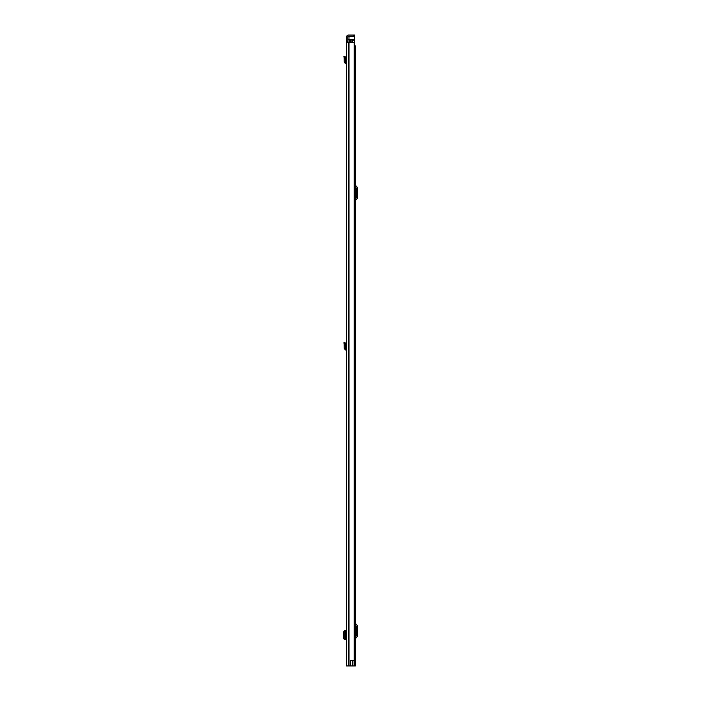<?xml version="1.0" encoding="UTF-8"?>
<svg xmlns="http://www.w3.org/2000/svg" width="701" height="701" viewBox="0 0 701 701"><rect width="100%" height="100%" fill="white"/><g stroke="black" fill="none" stroke-linecap="round" stroke-linejoin="round"><path stroke-width="1.05" d="M346.583 57.272L346.583 62.652L345.409 62.284L345.689 58.639L344.506 58.831L345.689 58.639L345.032 56.255L343.884 56.571L344.173 57.64L345.33 57.324M346.382 632.372L346.382 637.892M346.583 42.41L346.583 665.95L350.456 665.95L350.456 660.342L354.171 660.342L354.171 42.41L346.583 42.41L346.583 41.49L347.784 41.49L347.784 36.934A0.692 0.692 0 0 1 348.476 36.242L353.716 36.242L353.716 35.05L354.636 35.05L354.636 36.242L353.716 36.242M353.716 35.05L348.476 35.05A1.884 1.884 0 0 0 346.583 36.934L346.583 41.49M347.784 41.49L347.784 42.41M350.456 660.43L352.314 660.43L352.314 665.95L350.456 665.95M354.171 42.41L354.171 660.342M354.636 36.242L354.636 35.05M346.382 630.83L344.209 630.847L344.209 639.417L346.382 639.435M344.209 630.988L343.508 632.127L343.508 638.147L344.209 639.268M346.583 63.852L345.479 63.721L344.217 62.187L345.409 62.284M344.217 62.187L344.173 57.64M346.583 350.097L346.583 348.888L345.409 348.528L345.689 344.883L344.506 345.076L345.689 344.883L345.032 342.5L343.884 342.815L344.173 343.884L345.33 343.569M346.452 350.079L345.479 349.965L344.217 348.432L345.409 348.528M344.217 348.432L344.173 343.884M355.372 665.95L355.372 45.907L355.372 665.95L352.314 665.95M355.372 45.907L354.688 45.907M355.372 636.937L356.187 635.973A0.456 0.456 0 0 0 356.292 635.676L356.292 626.308A0.456 0.456 0 0 0 356.187 626.011L355.372 625.047M355.372 639.207A1.104 1.104 0 0 1 355.635 638.497L357.098 636.745A1.656 1.656 0 0 0 357.492 635.676L357.492 626.308A1.656 1.656 0 0 0 357.098 625.239L355.635 623.487A1.104 1.104 0 0 1 355.372 622.777M355.372 198.812L356.187 197.848A0.456 0.456 0 0 0 356.292 197.551L356.292 188.183A0.456 0.456 0 0 0 356.187 187.886L355.372 186.922M355.372 201.082A1.104 1.104 0 0 1 355.635 200.372L357.098 198.62A1.656 1.656 0 0 0 357.492 197.551L357.492 188.183A1.656 1.656 0 0 0 357.098 187.114L355.635 185.362A1.104 1.104 0 0 1 355.372 184.652M352.156 42.41L352.156 39.466L347.968 39.466L347.968 42.41M354.329 43.602L354.688 665.95M352.156 39.466L352.612 39.466L352.612 42.41M354.986 665.95L354.688 660.062M350.544 39.466L350.544 42.41M354.496 43.19L354.688 44.207M354.496 43.602L354.496 36.242M350.088 36.242L348.975 37.162L348.975 39.466M349.002 42.41L349.002 665.95M348.677 42.41L348.677 665.95M348.476 42.41L348.476 665.95M345.479 630.839L345.479 639.426M344.235 639.417L344.235 630.847M346.452 63.835L346.583 62.652M345.479 63.721L345.619 62.538M345.479 349.965L345.619 348.774M352.892 660.342L352.892 665.95M349.764 39.466L349.764 42.41M351.928 39.466L351.928 42.41M352.612 40.115L354.496 40.115M354.496 39.791L352.612 39.791M349.764 36.382L354.496 36.382"/></g></svg>
